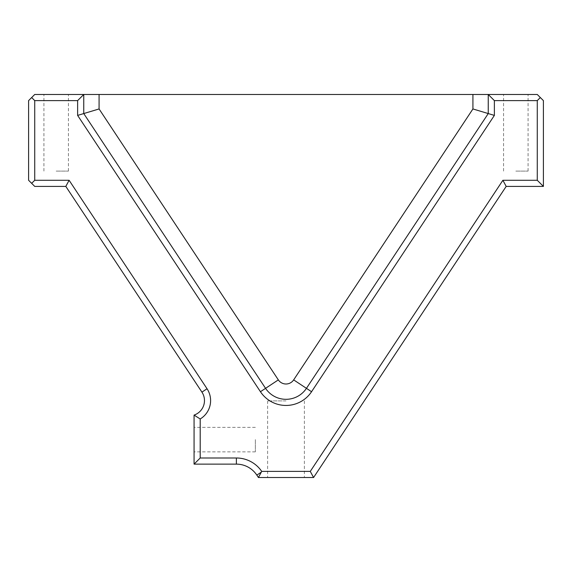 <?xml version="1.0" encoding="UTF-8"?>
<svg xmlns="http://www.w3.org/2000/svg" width="572" height="572" viewBox="0 0 572 572"><rect width="100%" height="100%" fill="white"/><g stroke="black" fill="none" stroke-linecap="round" stroke-linejoin="round"><path stroke-width="0.43" stroke-dasharray="2.86 2.15" d="M34.728 180.28L31.667 183.347L34.728 186.408L65.816 186.408L201.93 392.135A15.322 15.322 0 0 1 194.072 415.093L194.072 464.128L236.386 464.128A24.517 24.517 0 0 1 256.828 475.11L258.422 477.52L313.578 477.52L506.184 186.408L543.4 186.408L543.4 100.608L540.333 97.547L537.272 100.608L537.272 180.28L502.888 180.28L310.281 471.392L261.711 471.392A30.645 30.645 0 0 0 236.386 457.993L200.2 457.993L200.2 418.969A21.45 21.45 0 0 0 207.043 388.753L69.112 180.28L34.728 180.28L34.728 100.608L77.628 100.608L77.628 115.408L260.446 391.72A30.645 30.645 0 0 0 311.554 391.72L494.372 115.408L494.372 100.608L537.272 100.608M194.072 439.611L194.072 451.866L194.072 439.611M255.355 439.611L255.355 451.866L255.355 439.611M286 477.52L267.617 477.52L286 477.52M286 400.908L267.617 400.908L286 400.908M56.178 94.48L68.433 94.48L56.178 94.48M56.178 171.092L68.433 171.092L56.178 171.092M515.822 94.48L528.078 94.48L515.822 94.48M515.822 171.092L528.078 171.092L515.822 171.092M77.628 100.608L83.755 94.48L83.755 113.563L99.078 108.952L99.078 94.48L34.728 94.48L31.667 97.547L34.728 100.608M540.333 97.547L537.272 94.48L472.922 94.48L472.922 108.952L488.245 113.563L488.245 94.48L494.372 100.608M99.078 94.48L472.922 94.48M31.667 97.547L28.6 100.608L28.6 180.28L31.667 183.347M77.628 115.408L83.755 113.563L265.558 388.338A24.517 24.517 0 0 0 306.442 388.338L488.245 113.563L494.372 115.408M537.272 180.28L543.4 186.408M502.888 180.28L506.184 186.408M310.281 471.392L313.578 477.52M258.422 477.52L261.304 472.15L256.828 475.11M261.711 471.392L261.304 472.15M200.2 457.993L194.072 464.128M200.2 418.969L194.072 415.093M69.112 180.28L65.816 186.408M472.922 108.952L293.665 379.887A9.195 9.195 0 0 1 278.335 379.887L99.078 108.952M260.446 391.72L278.335 379.887M311.554 391.72L293.665 379.887M236.386 457.993L236.386 464.128M207.043 388.753L201.93 392.135M255.355 451.866L194.072 451.866M267.617 400.908L267.617 477.52M43.922 171.092L43.922 94.48M503.567 171.092L503.567 94.48M528.078 171.092L528.078 94.48M68.433 171.092L68.433 94.48M304.383 400.908L304.383 477.52M255.355 427.356L194.072 427.356"/><path stroke-width="0.86" d="M207.043 388.753A21.45 21.45 0 0 1 200.2 418.969L200.2 457.993L236.386 457.993A30.645 30.645 0 0 1 261.711 471.392L310.281 471.392L502.888 180.28L537.272 180.28L537.272 100.608L494.372 100.608L494.372 115.408L311.554 391.72A30.645 30.645 0 0 1 260.446 391.72L77.628 115.408L77.628 100.608L34.728 100.608L34.728 180.28L69.112 180.28L207.043 388.753L201.93 392.135L65.816 186.408L34.728 186.408L31.667 183.347L34.728 180.28M537.272 100.608L540.333 97.547L543.4 100.608L543.4 186.408L506.184 186.408L313.578 477.52L258.422 477.52L256.828 475.11A24.517 24.517 0 0 0 236.386 464.128L194.072 464.128L194.072 415.093A15.322 15.322 0 0 0 201.93 392.135M34.728 100.608L31.667 97.547L34.728 94.48L99.078 94.48L99.078 108.952L83.755 113.563L83.755 94.48L77.628 100.608M472.922 94.48L488.245 94.48L488.245 113.563L472.922 108.952L472.922 94.48L99.078 94.48M494.372 100.608L488.245 94.48L537.272 94.48L540.333 97.547M31.667 183.347L28.6 180.28L28.6 100.608L31.667 97.547M494.372 115.408L488.245 113.563L306.442 388.338A24.517 24.517 0 0 1 265.558 388.338L83.755 113.563L77.628 115.408M543.4 186.408L537.272 180.28M506.184 186.408L502.888 180.28M313.578 477.52L310.281 471.392M258.422 477.52L261.711 471.392M194.072 464.128L200.2 457.993M194.072 415.093L200.2 418.969M65.816 186.408L69.112 180.28M99.078 108.952L278.335 379.887A9.195 9.195 0 0 0 293.665 379.887L472.922 108.952M311.554 391.72L293.665 379.887M260.446 391.72L278.335 379.887M256.828 475.11L261.304 472.15M236.386 464.128L236.386 457.993"/></g></svg>

